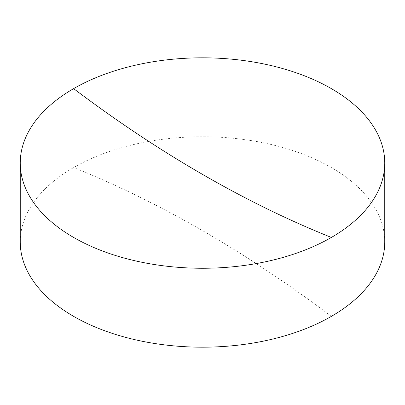 <?xml version="1.0" encoding="UTF-8"?>
<svg xmlns="http://www.w3.org/2000/svg" width="405" height="405" viewBox="0 0 405 405"><rect width="100%" height="100%" fill="white"/><g stroke="black" fill="none" stroke-linecap="round" stroke-linejoin="round"><path stroke-width="0.3" stroke-dasharray="2.02 1.52" d="M384.75 241.962A182.25 105.219 0 0 0 331.371 167.559A182.25 105.219 0 0 0 73.629 167.559A182.25 105.219 0 0 0 20.25 241.962M331.371 316.366A1202.561 694.302 -120 0 0 73.629 167.559"/><path stroke-width="0.61" d="M20.25 163.038L20.25 241.962A182.25 105.219 0 0 0 73.629 316.366A182.25 105.219 0 0 0 331.371 316.366A182.25 105.219 0 0 0 384.75 241.962L384.75 163.038A182.25 105.219 180 0 1 331.371 237.441A182.25 105.219 180 0 1 73.629 237.441A182.25 105.219 180 0 1 20.25 163.038A182.25 105.219 180 0 1 73.629 88.634A182.25 105.219 180 0 1 331.371 88.634A182.25 105.219 180 0 1 384.75 163.038M331.371 237.441A1202.561 694.302 60 0 1 73.629 88.634"/></g></svg>
